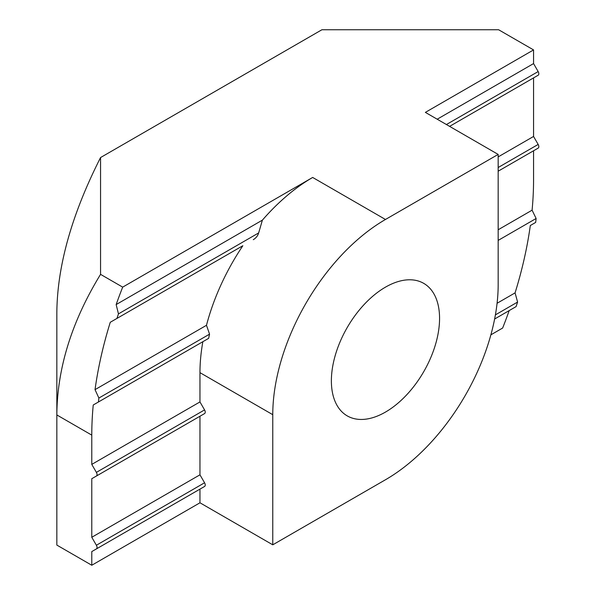 <?xml version="1.0" encoding="UTF-8"?>
<svg xmlns="http://www.w3.org/2000/svg" width="595" height="595" viewBox="0 0 595 595"><rect width="100%" height="100%" fill="white"/><g stroke="black" fill="none" stroke-linecap="round" stroke-linejoin="round"><path stroke-width="0.89" d="M331.378 380.852A76.502 44.171 -60 0 1 364.765 303.859A76.502 44.171 -60 0 1 423.722 283.361A76.502 44.171 -60 0 1 439.564 318.385A76.502 44.171 -60 0 1 406.169 395.378A76.502 44.171 -60 0 1 347.22 415.875A76.502 44.171 -60 0 1 331.378 380.852M116.151 304.573L118.457 313.877L258.661 232.928L262.395 220.135A159.378 92.017 -60 0 1 312.665 177.451L122.689 287.132A312.39 180.359 120 0 0 116.151 304.573L262.395 220.135M253.292 239.688C256.229 237.903 258.051 235.486 258.758 232.429M242.849 245.735L110.268 322.282A312.39 180.359 120 0 0 95.029 389.643L206.48 325.294A159.378 92.017 -60 0 1 242.849 245.735L110.268 322.282M95.029 389.643L98.882 398.055L209.559 334.152L206.48 325.294M272.77 544.819L272.77 414.685A159.378 92.017 120 0 1 385.471 219.481L498.171 154.417L498.171 284.551A159.378 92.017 120 0 1 385.471 479.756L272.77 544.819L199.965 502.79L199.965 489.12L204.568 486.465A3.191 1.837 -120 0 0 204.568 482.783L199.965 474.81L199.965 416.247L204.568 413.585A3.191 1.837 -120 0 0 204.568 409.91L199.965 401.93L199.965 372.649A159.378 92.017 -60 0 1 202.858 341.701L208.629 338.369L209.544 334.13M498.171 154.417L425.365 112.381L533.559 49.921L498.617 29.75L321.91 29.75L100.555 157.549L100.555 274.355C71.75 321.434 57.179 368.298 56.837 414.946L56.837 545.08L91.779 565.25L199.965 502.79M437.199 119.216L533.559 63.583L533.559 49.921M498.171 156.894L533.559 136.463L533.559 77.9L449.597 126.371L538.163 75.238A3.191 1.837 -120 0 0 538.163 71.564L533.559 63.583M118.457 313.877L116.947 318.429M498.171 229.767L532.094 210.176A312.39 180.359 120 0 0 533.559 180.054L533.559 150.773L498.171 171.204L538.163 148.118A3.191 1.837 -120 0 0 538.163 144.436L533.559 136.463M98.882 398.048L98.42 401.997L208.629 338.369M98.42 401.997L93.237 404.994A312.39 180.359 120 0 0 91.779 435.116L91.779 464.397L199.965 401.93M202.858 341.701L93.237 404.994M91.779 464.397L96.383 472.37L204.568 409.91M535.656 222.441L536.117 218.484L532.094 210.176M204.568 413.585L96.383 476.052A3.191 1.837 -120 0 0 96.383 472.37M497.078 303.272L515.069 292.889A312.39 180.359 120 0 0 530.309 225.527L535.656 222.433M96.383 476.052L91.779 478.707L91.779 537.27L199.965 474.81M199.965 416.247L91.779 478.707M91.779 537.27L96.383 545.243L204.568 482.783M490.868 334.836L502.641 328.038A312.39 180.359 120 0 0 509.186 310.597L494.616 319.009L516.081 306.611L517.598 302.059L515.069 292.889M204.568 486.465L96.383 548.925A3.191 1.837 -120 0 0 96.383 545.243M96.383 548.925L91.779 551.587L91.779 565.25M199.965 489.12L91.779 551.587M91.779 435.116L56.837 414.946L56.837 312.918C57.179 266.158 71.75 214.371 100.555 157.549M100.555 274.355L122.689 287.132M272.77 414.685L199.965 372.649M385.471 219.481L312.665 177.451M446.406 124.534L538.163 71.564M498.171 167.522L538.163 144.436M498.171 240.402L536.117 218.491M495.39 314.881L517.598 302.059"/></g></svg>
